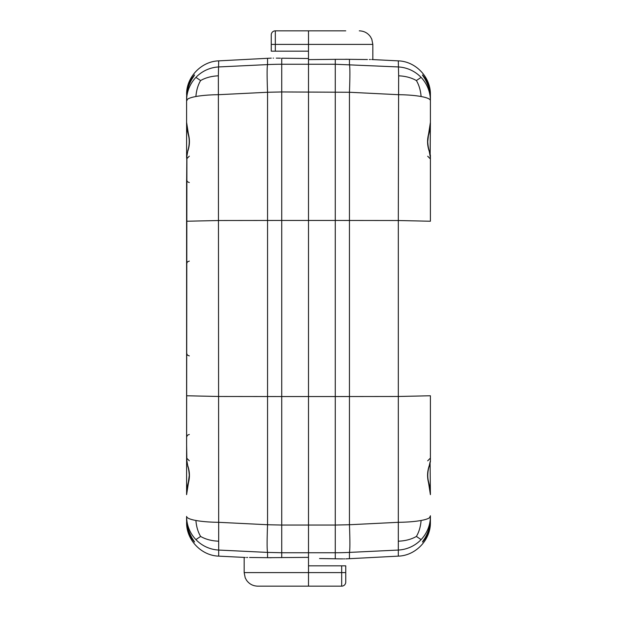 <?xml version="1.0" encoding="UTF-8"?>
<svg xmlns="http://www.w3.org/2000/svg" width="617" height="617" viewBox="0 0 617 617"><rect width="100%" height="100%" fill="white"/><g stroke="black" fill="none" stroke-linecap="round" stroke-linejoin="round"><path stroke-width="0.93" d="M345.744 579.378L345.744 582.086A4.064 4.064 0 0 1 341.679 586.15A4.064 4.064 0 0 0 345.744 582.086L345.744 572.607L341.679 572.607L341.679 586.15L281.576 586.15M194.286 541.487L192.188 538.309C188.401 531.9 186.542 525.214 186.604 518.249L186.604 516.414L186.604 518.249C186.326 524.195 188.17 530.859 192.142 538.232L192.103 538.163M195.905 96.522C196.399 90.367 197.964 85.046 200.61 80.557C205.538 77.719 211.454 76.138 218.356 75.806L218.696 60.867L267.554 58.306L267.554 64.6C266.968 67.222 266.968 76.446 267.554 92.265L281.73 91.948L281.73 64.253A224.303 171.912 180 0 0 267.554 64.6L218.696 66.944A33.858 33.688 180 0 0 186.604 100.586L186.604 100.579A33.858 5.908 -0 0 1 195.905 96.522A33.858 5.908 -0 0 1 218.696 94.686L267.554 92.265L267.554 220.47A270.817 5.607 180 0 1 281.73 220.462L308.5 220.462L308.5 557.367L267.554 557.683C236.666 557.352 236.666 557.352 267.554 557.683L271.256 557.729M349.584 92.265L281.73 91.948L281.73 525.052L308.5 525.052L308.5 91.948L308.5 220.462L335.27 220.462L335.27 396.538L281.73 396.538A270.817 5.607 180 0 1 267.554 396.53L267.554 524.735L281.73 525.052L281.73 552.747L308.5 552.747L308.5 565.835L341.679 565.835L341.679 572.607L308.5 572.607L308.5 586.15L257.713 586.15C253.039 586.027 249.322 584.075 246.569 580.304L245.196 577.79L244.17 572.607L308.5 572.607L308.5 565.835M188.44 134.174L186.604 122.343L186.604 101.25L186.604 122.343C186.45 125.613 187.044 129.848 188.401 135.054L188.44 134.174C189.959 139.966 189.72 145.728 187.715 151.45L186.604 157.767L186.604 98.751C186.542 91.786 188.401 85.1 192.188 78.691L192.142 78.768C188.393 84.915 186.542 91.578 186.604 98.751L186.72 95.766M186.843 155.322L187.715 151.45M186.912 154.528L186.604 459.233L187.715 465.55C189.72 471.272 189.959 477.034 188.44 482.826L188.401 481.946C187.067 486.99 186.473 491.225 186.604 494.657L188.44 482.826M186.604 395.767L218.696 396.476L267.554 396.53L267.554 220.47L218.696 220.524L186.604 221.233M187.715 465.55L186.843 461.678M218.356 75.806L218.696 550.056L267.554 552.408C266.968 549.77 266.968 540.554 267.554 524.735L218.696 522.314A33.858 5.908 180 0 1 195.905 520.478A33.858 5.908 180 0 1 186.604 516.414A33.858 33.688 -0 0 0 218.696 550.056L218.696 556.133C201.25 555.632 186.187 539.767 186.604 522.314L186.72 521.234M188.123 86.002L187.938 86.604M187.73 87.344L187.568 87.961M187.414 88.617L187.121 90.059M186.905 91.439L186.75 92.843M189.704 81.999L191.355 78.999M194.239 75.613L192.103 78.837M200.61 80.557L195.905 77.395M192.188 78.691C195.527 73.67 195.296 73.701 191.486 78.783L191.44 79.963M189.38 84.244L189.265 82.963L191.486 78.783M186.604 95.974L189.265 82.963M218.356 541.194C211.454 540.862 205.538 539.281 200.61 536.443C197.964 531.954 196.399 526.633 195.905 520.478M189.38 532.756L189.265 534.037L186.619 521.99M186.912 525.615L188.895 533.157L191.486 538.217L191.44 537.037M192.188 538.309C195.527 543.33 195.296 543.299 191.486 538.217L191.818 538.726M186.604 516.414L186.604 521.026M200.61 536.443L195.905 539.605M186.673 523.162L186.72 523.818M341.679 565.835L345.744 565.835L345.744 572.607M267.416 552.4L281.73 552.747L281.73 557.66M308.5 91.948L308.5 59.633L308.5 91.948M186.604 423.624L186.604 443.939L186.604 423.624M186.92 154.458A2.707 1.913 -0 0 0 186.604 155.361L186.604 122.343M186.843 155.006L186.604 187.93M189.311 261.099L187.414 261.878L186.604 263.806L186.604 179.832L187.414 181.76L189.311 182.539M186.604 247.556L186.604 369.444L186.604 353.194L187.414 355.122L189.311 355.901M189.311 434.461L187.414 435.24L186.604 437.168L186.604 369.444M186.604 437.168L186.604 429.07M186.604 494.657L186.604 458.069L189.311 460.776M308.5 58.507L281.73 58.214C267.863 58.083 267.863 58.083 281.73 58.214L281.73 64.253L335.27 64.253L335.27 59.34L349.446 59.317C380.334 59.648 380.334 59.648 349.446 59.317L345.744 59.271M186.604 443.939L186.912 462.472M186.604 461.878L186.604 461.639A2.707 1.913 180 0 0 186.92 462.542M218.696 556.133L245.25 557.467M246.522 557.467L247.648 557.467M249.538 557.475L250.286 557.475M250.355 557.475L267.554 557.683L267.554 552.4M273.138 58.129L273.532 58.129M276.254 58.137L276.671 58.137M277.18 58.145L280.511 58.191M427.62 84.244L427.735 82.963L430.396 95.974L430.396 100.586A33.858 33.688 180 0 0 398.304 66.944L335.27 64.253L335.27 220.462A270.817 5.607 -0 0 1 349.446 220.47L349.446 396.53A270.817 5.607 0 0 1 335.27 396.538L335.27 525.052L349.446 524.735L349.446 396.53L398.304 396.476L398.304 522.314L349.446 524.743C350.032 540.554 350.032 549.77 349.446 552.4L398.304 550.056L398.304 522.314A33.858 5.908 180 0 0 421.095 520.478A33.858 5.908 180 0 0 430.396 516.414L430.396 515.75A2.707 1.913 0 0 1 429.741 517M428.877 530.998L429.062 530.396M429.27 529.656L429.432 529.039M429.586 528.383L429.879 526.941M430.095 525.561L430.25 524.157M430.088 462.472L430.396 494.657C430.55 491.387 429.956 487.152 428.599 481.946L428.56 482.826C427.041 477.034 427.28 471.272 429.285 465.55L429.262 466.228C427.828 470.131 427.118 476.609 428.599 481.946M349.446 59.317L349.446 64.6C350.032 67.23 350.032 76.446 349.446 92.257L398.304 94.686A33.858 5.908 0 0 1 421.095 96.522A33.858 5.908 0 0 1 430.396 100.586L430.381 95.049M422.761 541.387L424.812 538.309C421.473 543.33 421.704 543.299 425.514 538.217L425.56 537.037M422.714 75.513L424.812 78.691C428.599 85.1 430.458 91.786 430.396 98.751C430.674 92.805 428.83 86.141 424.858 78.768L424.897 78.837M430.08 462.542A2.707 1.913 180 0 0 430.396 461.639L430.396 395.767L398.304 396.476L398.304 220.524L430.396 221.233L430.396 157.767L429.285 151.45C427.28 145.728 427.041 139.966 428.56 134.174L427.728 141.686C428.005 145.836 428.514 148.867 429.262 150.772M428.599 135.054C429.933 130.01 430.527 125.775 430.396 122.343L430.088 154.528M430.327 93.838L430.28 93.182M430.088 91.385L429.872 90.043M425.56 79.963L425.182 78.274M424.812 78.691C421.473 73.67 421.704 73.701 425.514 78.783L425.622 78.961M424.897 538.163L424.858 538.232C428.607 532.085 430.458 525.422 430.396 518.249C430.458 525.214 428.599 531.9 424.812 538.309M427.296 535.001L425.645 538.001M427.735 82.963L425.514 78.783M430.396 112.98L430.396 98.766L430.396 122.343L428.56 134.174M429.285 151.45L430.157 155.322M430.396 122.343L430.157 155.006M430.396 522.314C430.813 539.767 415.75 555.632 398.304 556.133L398.304 550.056A33.858 33.688 0 0 0 430.396 516.414L430.396 522.314L427.735 534.037L427.62 532.756M430.396 193.376L430.396 221.233M430.396 95.974L430.396 94.686C430.813 77.233 415.75 61.368 398.304 60.867L371.735 59.533M398.644 541.194C405.546 540.862 411.462 539.281 416.39 536.443L421.095 539.605M425.514 538.217L427.735 534.037M421.095 77.395L416.39 80.557C411.462 77.719 405.546 76.138 398.644 75.806L398.304 60.867M349.446 92.265L349.446 220.47L398.304 220.524L398.644 75.806M416.39 80.557C419.036 85.046 420.601 90.367 421.095 96.522M328.722 558.663L335.27 558.786L335.27 525.052L308.5 525.052L308.5 552.747L335.27 552.747A224.303 171.912 -0 0 0 349.446 552.4L349.446 558.693L398.304 556.133M335.424 30.85L275.321 30.85A4.064 4.064 0 0 0 271.256 34.914L271.256 51.165L308.5 51.165L308.5 59.633L335.27 59.34M430.396 155.091L430.396 173.061M430.396 443.939L430.396 461.878M428.56 482.826L430.396 494.657M430.157 461.678L429.285 465.55M416.39 536.443C419.036 531.954 420.601 526.633 421.095 520.478M345.744 30.85L308.5 30.85L308.5 44.393L275.321 44.393L275.321 30.85A4.064 4.064 0 0 0 271.256 34.914A4.064 4.064 0 0 1 275.321 30.85M370.478 59.533L369.352 59.533M367.462 59.525L366.714 59.525M366.645 59.525L366.058 59.517M366.051 59.517L365.38 59.517M365.148 59.517L351.752 59.363M351.358 59.355L349.986 59.332M335.27 558.786C349.137 558.917 349.137 558.917 335.27 558.786L319.521 558.539M321.017 558.555L325.861 558.616M326.925 558.632L328.09 558.647M344.656 558.863L343.715 558.871M342.828 558.871L340.229 558.863M339.805 558.855L336.489 558.809M336.018 558.801L335.525 558.794M271.256 37.622L271.256 44.393L271.256 37.622M187.26 100A2.707 1.913 180 0 0 186.604 101.25M430.08 154.458A2.707 1.913 0 0 1 430.396 155.361M359.287 30.85C363.961 30.973 367.678 32.925 370.431 36.696L371.804 39.21L372.83 44.393L308.5 44.393L308.5 51.165M271.256 44.393L275.321 44.393L275.321 51.165M187.738 150.772C189.172 146.869 189.882 140.391 188.401 135.054M188.401 481.946L189.272 475.314C188.995 471.164 188.486 468.133 187.738 466.228M186.843 461.994L186.604 459.233M189.311 156.178L186.604 158.893M218.696 60.867C201.25 61.368 186.187 77.233 186.604 94.686M244.17 572.607L244.17 557.467M271.256 58.137L267.554 58.306M427.689 156.224L430.396 158.931M372.83 44.393L372.83 59.533M429.262 466.228L430.157 461.994M427.689 460.822L430.396 458.107M345.744 558.863L349.446 558.693"/></g></svg>
